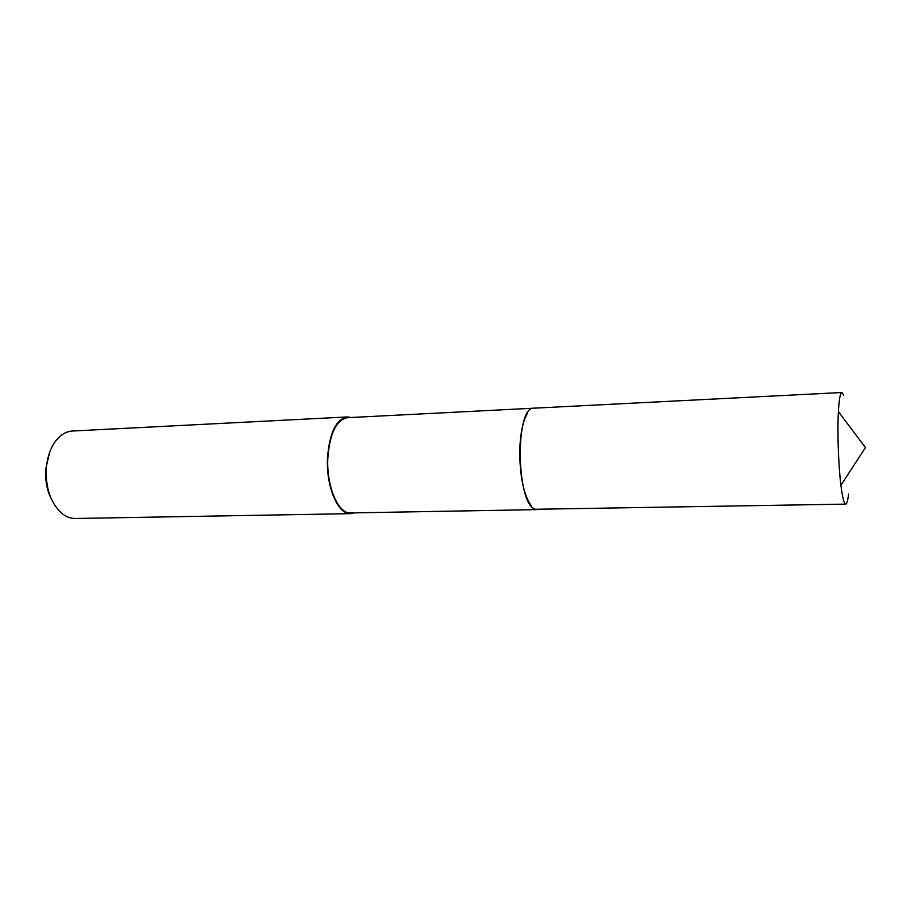 <?xml version="1.0" encoding="UTF-8"?>
<svg xmlns="http://www.w3.org/2000/svg" width="911" height="911" viewBox="0 0 911 911"><rect width="100%" height="100%" fill="white"/><g stroke="black" fill="none" stroke-linecap="round" stroke-linejoin="round"><path stroke-width="1.37" d="M527.515 413.161C522.846 421.03 520.261 433.625 519.737 450.945C519.817 476.373 523.62 494.627 531.124 505.696M533.823 408.196L347.398 417.682C336.33 419.88 329.805 433.34 327.823 458.062C326.309 486.394 338.277 514.089 350.667 512.927L537.296 509.613M351.122 417.489L347.342 416.953L72.481 431.017C68.131 431.256 64.032 432.976 60.194 436.175C52.257 443.27 47.623 454.008 46.279 468.402C45.573 489.059 51.107 504.318 62.882 514.168C66.924 517.106 71.126 518.541 75.476 518.484L350.667 513.656L354.39 512.859M347.342 416.953C336.113 419.185 329.486 432.85 327.482 457.948C325.933 486.725 338.095 514.829 350.667 513.656M49.706 452.118L45.721 469.097C45.026 480.12 46.894 490.084 51.323 498.989M843.723 395.237L841.889 392.516C840.272 392.846 839.099 399.212 838.393 411.624C837.255 431.689 838.416 465.362 840.921 485.301C842.231 495.789 843.597 501.938 845.032 503.726L845.727 504.125C846.888 503.965 847.834 500.606 848.551 494.047M841.889 392.516L534.062 408.174C514.749 405.702 516.138 505.457 535.577 509.272L845.727 504.125M840.921 485.301L865.45 447.574L838.393 411.624"/></g></svg>
